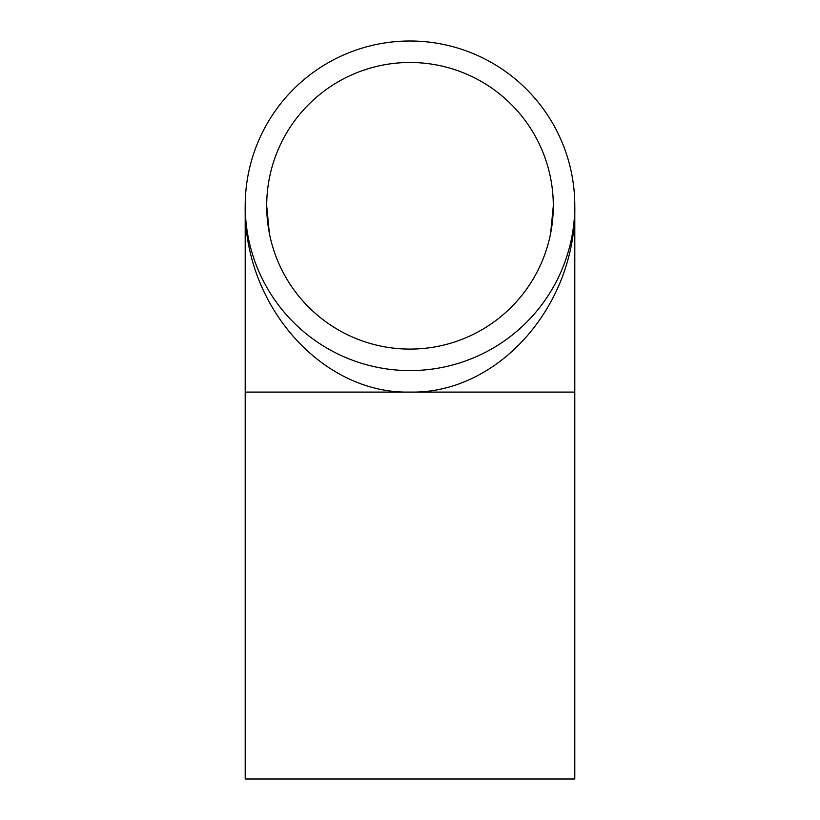 <?xml version="1.0" encoding="UTF-8"?>
<svg xmlns="http://www.w3.org/2000/svg" width="820" height="820" viewBox="0 0 820 820"><rect width="100%" height="100%" fill="white"/><g stroke="black" fill="none" stroke-linecap="round" stroke-linejoin="round"><path stroke-width="1.23" d="M410 392.083C498.088 394.174 576.644 305.378 574.799 205.799L574.799 392.083L410 392.083C321.911 394.174 243.355 305.378 245.2 205.799L245.2 392.083L410 392.083M410 370.589A164.799 164.799 0 0 1 267.279 123.4A164.799 164.799 0 0 1 552.721 123.4A164.799 164.799 0 0 1 410 370.589M410 349.094A143.305 143.305 0 0 0 534.107 134.142A143.305 143.305 0 0 0 285.893 134.142A143.305 143.305 0 0 0 410 349.094M245.2 779L574.799 779L574.799 392.083L245.2 392.083L245.2 779M266.705 207.245L266.695 206.056M550.661 233.198L553.305 205.799L550.65 233.249M269.349 233.249L266.695 205.799M248.255 237.39L247.865 235.32M572.165 235.104L571.745 237.359M572.134 235.32L571.745 237.39"/></g></svg>
